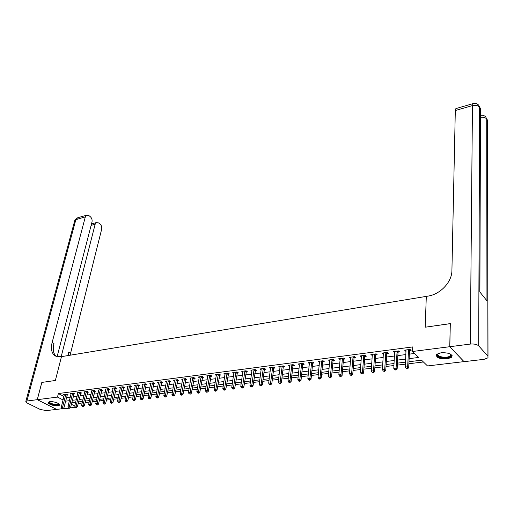 <?xml version="1.0" encoding="UTF-8"?>
<svg xmlns="http://www.w3.org/2000/svg" width="514" height="514" viewBox="0 0 514 514"><rect width="100%" height="100%" fill="white"/><g stroke="black" fill="none" stroke-linecap="round" stroke-linejoin="round"><path stroke-width="0.77" d="M49.781 401.678C53.501 401.093 60.973 403.856 59.457 405.238L57.928 405.809C54.227 406.375 46.8 403.644 48.284 402.25L49.781 401.678M441.102 352.739C448.851 352.585 452.449 354.056 451.896 357.153L447.219 358.971C439.534 359.119 435.962 357.641 436.508 354.557L441.102 352.739M464.007 361.618L427.519 365.949L421.551 360.192L408.971 361.721M78.186 403.484L82.189 403.002M85.106 402.648L89.179 402.16M92.115 401.807L96.266 401.305M99.208 400.952L103.436 400.445M106.392 400.091L110.703 399.571M113.671 399.217L118.066 398.691M121.047 398.331L125.519 397.791M128.513 397.431L133.075 396.885M136.082 396.519L140.727 395.966M143.747 395.6L148.482 395.028M151.521 394.668L156.34 394.084M159.391 393.718L164.307 393.126M167.371 392.76L172.383 392.156M175.46 391.79L180.568 391.173M183.659 390.801L188.863 390.177M191.966 389.805L197.273 389.169M200.389 388.79L205.806 388.141M208.935 387.762L214.454 387.1M217.602 386.721L223.224 386.046M226.385 385.667L232.122 384.98M235.296 384.594L241.15 383.894M244.336 383.508L250.305 382.789M253.505 382.41L259.589 381.677M262.808 381.292L269.015 380.54M272.247 380.154L278.582 379.39M281.826 379.004L288.29 378.227M291.547 377.835L298.139 377.038M301.41 376.646L308.143 375.837M311.426 375.445L318.294 374.616M321.597 374.224L328.607 373.382M331.922 372.978L339.073 372.123M342.408 371.718L349.706 370.845M353.054 370.44L360.507 369.547M363.867 369.142L371.474 368.223M374.854 367.818L382.622 366.887M386.014 366.476L393.949 365.525M397.354 365.113L405.456 364.143M408.881 363.732L423.407 361.984M77.91 392.645L74.729 406.111L75.314 407.216L76.393 407.422L70.097 407.814M71.118 393.525L67.906 406.921L68.478 408.013L69.557 408.225L63.338 408.604M61.725 408.797L56.636 409.388L37.291 399.68L57.478 397.084L63.087 399.982M75.179 402.308L75.597 402.526M409.112 358.644L418.717 357.455L412.536 351.492L412.736 346.924L58.378 393.544L63.961 396.461M66.454 397.637L70.296 397.149M73.187 396.782L77.1 396.281M79.998 395.915L83.988 395.407M86.898 395.041L90.959 394.527M93.882 394.154L98.026 393.628M100.956 393.255L105.177 392.722M108.126 392.349L112.418 391.803M115.38 391.43L119.756 390.871M122.73 390.492L127.189 389.927M130.177 389.548L134.719 388.976M137.72 388.597L142.346 388.006M145.359 387.627L150.075 387.029M153.101 386.644L157.907 386.033M160.946 385.648L165.849 385.025M168.9 384.639L173.893 384.003M176.957 383.617L182.046 382.969M185.124 382.583L190.315 381.921M193.405 381.529L198.693 380.861M201.796 380.463L207.193 379.782M210.31 379.383L215.809 378.689M218.938 378.291L224.547 377.578M227.689 377.18L233.407 376.454M236.562 376.055L242.396 375.316M245.57 374.912L251.513 374.16M254.7 373.755L260.759 372.984M263.958 372.579L270.146 371.795M273.358 371.384L279.667 370.588M282.893 370.176L289.331 369.36M292.575 368.949L299.135 368.114M302.393 367.703L309.094 366.855M312.364 366.437L319.2 365.57M322.484 365.152L329.461 364.272M332.757 363.854L339.876 362.948M343.191 362.531L350.458 361.605M353.786 361.181L361.201 360.243M364.548 359.819L372.117 358.862M375.477 358.431L383.2 357.455M386.579 357.024L394.469 356.022M397.855 355.592L405.912 354.57M409.317 354.14L414.586 353.471M409.594 350.638L411.097 350.439L410.056 349.443L404.524 350.162L406.079 351.088M398.151 352.116L399.629 351.923L398.581 350.933L393.133 351.647L394.656 352.565M386.894 353.568L388.346 353.381L387.286 352.405L381.921 353.099L383.412 354.017M375.811 355.001L377.244 354.814L376.164 353.85L370.89 354.538L372.348 355.45M364.901 356.414L366.309 356.228L365.216 355.277L360.025 355.951L361.451 356.857M354.159 357.802L355.547 357.622L354.442 356.677L349.334 357.339L350.728 358.245M343.583 359.17L344.952 358.99L343.834 358.059L338.797 358.708L340.172 359.607M333.168 360.513L334.511 360.34L333.387 359.414L328.427 360.057L329.77 360.956M322.908 361.843L324.238 361.67L323.094 360.751L318.211 361.387L319.528 362.28M312.801 363.147L314.112 362.98L312.962 362.074L308.149 362.698L309.441 363.584M302.849 364.432L304.14 364.265L302.977 363.372L298.242 363.989L299.501 364.869M293.044 365.705L294.31 365.538L293.141 364.651L288.476 365.255L289.71 366.135M283.381 366.951L284.627 366.79L283.452 365.91L278.851 366.508L280.059 367.381M273.859 368.185L275.086 368.024L273.904 367.15L269.368 367.741L270.557 368.609M264.472 369.393L265.687 369.238L264.492 368.377L260.026 368.956L261.189 369.791M255.22 370.594L256.422 370.44L255.214 369.579L250.813 370.157L251.956 370.96M246.103 371.77L247.285 371.616L246.071 370.774L241.734 371.333L242.859 372.117M237.115 372.933L238.278 372.785L237.063 371.943L232.778 372.502L233.889 373.254M228.255 374.076L229.398 373.929L228.177 373.1L223.956 373.646L225.042 374.378M219.517 375.207L220.641 375.059L219.414 374.237L215.25 374.783L216.323 375.49M210.894 376.319L212.012 376.177L210.772 375.361L206.667 375.895L207.72 376.589M202.394 377.424L203.493 377.276L202.253 376.473L198.205 377L199.239 377.668M194.009 378.503L195.095 378.362L193.849 377.565L189.852 378.086L190.874 378.734M185.74 379.576L186.813 379.435L185.554 378.645L181.615 379.152L182.624 379.788M177.587 380.63L178.641 380.488L177.381 379.705L173.494 380.212L174.484 380.823M169.536 381.671L170.577 381.536L169.312 380.758L165.476 381.253L166.452 381.851M161.595 382.692L162.623 382.564L161.351 381.793L157.567 382.281L158.524 382.866M153.757 383.707L154.772 383.579L153.493 382.814L149.76 383.296L150.705 383.862M146.021 384.71L147.023 384.581L145.745 383.823L142.057 384.299L142.988 384.851M138.388 385.693L139.378 385.571L138.093 384.819L134.456 385.288L135.375 385.821M130.852 386.669L131.828 386.541L130.543 385.796L126.952 386.265L127.857 386.785M123.418 387.633L124.382 387.505L123.084 386.766L119.544 387.228L120.437 387.736M116.074 388.578L117.025 388.455L115.727 387.723L112.232 388.179L113.112 388.674M108.827 389.516L109.765 389.394L108.467 388.668L105.01 389.117L105.878 389.599M101.669 390.441L102.594 390.325L101.29 389.599L97.878 390.049L98.739 390.518M94.602 391.353L95.514 391.238L94.21 390.524L90.843 390.961L91.685 391.424M87.618 392.259L88.524 392.143L87.213 391.43L83.891 391.867L84.72 392.317M80.73 393.152L81.617 393.037L80.306 392.33L77.023 392.76L77.845 393.197M73.92 394.032L74.8 393.917L73.489 393.216L70.245 393.64L71.054 394.071M67.193 394.9L68.066 394.784L66.749 394.097L63.543 394.514L64.346 394.932M37.291 399.68L41.846 382.429L55.358 380.482L61.468 356.645L427.976 296.109C440.344 294.342 451.973 281.98 451.915 270.608L455.308 110.523L456.201 108.499M449.814 346.706L464.052 361.67L484.111 359.318L487.998 357.821L487.921 356.196L478.682 345.838C476.934 344.348 474.139 343.757 470.304 344.072L449.814 346.706L450.309 323.595L425.174 327.212L450.309 323.653M450.264 323.602L449.763 346.712L464.007 361.67M58.378 393.544L57.478 397.084M412.536 351.492L449.763 346.712M425.174 327.212L426.312 296.379L425.174 327.212M65.586 401.151L69.435 400.676M72.326 400.316L76.245 399.834M79.15 399.474L83.139 398.98M86.056 398.62L90.123 398.112M93.053 397.752L97.197 397.238M100.134 396.872L104.361 396.352M107.31 395.986L111.615 395.452M114.577 395.086L118.959 394.546M121.94 394.18L126.405 393.628M129.393 393.255L133.942 392.69M136.949 392.317L141.588 391.745M144.601 391.372L149.33 390.788M152.356 390.415L157.175 389.818M160.214 389.439L165.123 388.835M168.181 388.455L173.186 387.839M176.251 387.46L181.352 386.824M184.436 386.444L189.634 385.802M192.731 385.416L198.025 384.761M201.141 384.376L206.538 383.707M209.667 383.322L215.173 382.641M218.309 382.255L223.924 381.555M227.079 381.17L232.803 380.463M235.971 380.071L241.805 379.345M244.985 378.953L250.941 378.214M254.134 377.822L260.212 377.07M263.419 376.672L269.612 375.907M272.838 375.509L279.153 374.725M282.392 374.327L288.842 373.524M292.093 373.125L298.666 372.309M301.936 371.905L308.644 371.076M311.927 370.671L318.776 369.823M322.066 369.412L329.056 368.551M332.365 368.14L339.497 367.259M342.825 366.848L350.105 365.949M353.439 365.531L360.873 364.612M364.227 364.201L371.815 363.257M375.181 362.845L382.93 361.882M386.31 361.464L394.225 360.487M397.618 360.063L405.7 359.068M71.362 404.261L74.755 406.009M405.552 362.139L397.457 363.122M394.058 363.533L386.13 364.497M382.744 364.908L374.982 365.852M371.609 366.264L364.008 367.189M360.648 367.594L353.208 368.499M349.861 368.904L342.568 369.797M339.24 370.202L332.095 371.069M328.78 371.468L321.783 372.322M318.481 372.721L311.625 373.556M308.342 373.954L301.622 374.777M298.351 375.169L291.759 375.972M288.508 376.37L282.051 377.154M278.806 377.546L272.478 378.317M269.252 378.709L263.046 379.467M259.833 379.852L253.755 380.591M250.556 380.983L244.593 381.709M241.407 382.095L235.56 382.808M232.392 383.193L226.661 383.887M223.5 384.273L217.878 384.954M214.736 385.339L209.224 386.008M206.095 386.387L200.685 387.048M197.575 387.427L192.268 388.07M189.165 388.449L183.961 389.079M180.877 389.458L175.775 390.075M172.698 390.454L167.692 391.058M164.628 391.43L159.719 392.028M156.674 392.4L151.848 392.985M148.816 393.351L144.087 393.93M141.067 394.296L136.422 394.861M133.415 395.227L128.86 395.78M125.866 396.146L121.4 396.686M118.419 397.052L114.031 397.585M111.063 397.945L106.758 398.472M103.802 398.825L99.575 399.339M96.632 399.699L92.481 400.207M89.552 400.56L85.485 401.055M82.561 401.408L78.565 401.897M75.661 402.25L71.735 402.725M405.623 350.021L405.572 351.158M394.257 351.499L394.193 352.623M383.065 352.951L382.994 354.075M372.052 354.384L371.975 355.495M361.207 355.797L361.124 356.902M350.529 357.185L350.439 358.284M340.017 358.554L339.921 359.639M329.66 359.896L329.558 360.982M319.464 361.226L319.355 362.299M309.415 362.531L309.306 363.597M301.692 363.539L299.829 379.505L297.837 379.743L299.405 364.882M289.761 365.178L289.645 366.141M280.136 366.527L280.034 367.381M408.553 349.636L407.647 366.765L405.315 367.041L406.021 349.97M410.095 349.475L409.459 351.101L408.694 367.735L407.647 366.765L407.204 368.339L406.272 368.448L407.628 368.731L407.204 368.339M407.628 368.731L408.694 367.735M405.315 367.041L406.272 368.448M397.097 351.126L396.082 368.133L393.788 368.403L394.604 351.454M398.639 350.991L398.016 352.578L397.142 369.091L396.082 368.133L395.645 369.694L394.733 369.804L396.076 370.08L395.645 369.694M396.076 370.08L397.142 369.091M393.788 368.403L394.733 369.804M385.828 352.591L384.697 369.476L382.448 369.739L383.373 352.912M387.37 352.482L386.753 354.03L385.776 370.427L384.697 369.476L384.273 371.024L383.373 371.134L384.71 371.404L384.273 371.024M384.71 371.404L385.776 370.427M382.448 369.739L383.373 371.134M374.732 354.037L373.498 370.8L371.281 371.063L372.316 354.352M376.274 353.953L375.67 355.457L374.59 371.744L373.498 370.8L373.087 372.335L372.194 372.438L372.637 372.817L373.524 372.714L373.087 372.335M373.524 372.714L374.59 371.744M371.281 371.063L372.194 372.438M363.809 355.457L362.479 372.104L360.295 372.361L361.432 355.765M365.358 355.392L364.76 356.864L363.584 373.036L362.479 372.104L362.068 373.627L361.194 373.729L362.511 373.999L362.068 373.627M362.511 373.999L363.584 373.036M360.295 372.361L361.194 373.729M450.251 353.96L450.964 354.679C451.446 356.954 448.876 358.014 443.261 357.86C437.864 356.954 436.193 355.476 438.236 353.426M438.256 353.42L438.063 353.626C437.26 355.367 439.02 356.562 443.344 357.204C446.75 357.429 449.095 356.928 450.386 355.707L450.232 353.953M436.219 355.033C436.81 356.684 439.11 357.763 443.126 358.258C447.347 358.541 450.264 357.924 451.864 356.408L452.204 355.746M58.879 403.843L58.802 404.531C57.395 406.201 47.416 403.432 49.215 401.864L49.344 401.755M49.582 401.71C48.387 403.22 57.298 405.578 58.532 404.081L58.692 403.708M48.335 402.199C48.47 404.184 58.185 406.375 59.508 404.724L59.566 404.659M470.304 344.072L472.45 105.595C475.733 104.882 478.116 105.46 479.613 107.317L480.417 108.647L479.806 291.926L486.951 300.825L486.739 119.145L487.516 120.437L486.642 118.387M37.265 399.68L41.82 382.429L55.358 380.482L61.468 356.645L55.351 356.041C51.657 353.574 50.584 349.051 52.139 342.472L85.324 216.902L75.873 219.619L26.882 401.016L37.265 399.68L56.617 409.382M61.179 356.69L95.154 224.258L96.394 222.556L98.624 222.935L99.909 223.905C101.438 225.293 102.029 227.04 101.682 229.148L70.097 355.219M68.182 355.534L68.773 352.058L67.88 355.585M26.882 401.016L25.809 401.428L27.088 402.976L40.195 409.433L46.273 410.602L56.611 409.395M57.093 356.722L92.012 221.907C92.372 219.78 91.768 218.013 90.207 216.593L88.89 215.604L86.57 215.212L85.324 216.902M56.328 356.485C53.321 353.78 52.531 349.456 53.964 343.525L52.139 342.472M353.054 356.857L351.627 373.382L349.481 373.639L350.715 357.159M354.602 356.812L354.017 358.252L352.745 374.308L351.627 373.382L351.229 374.899L350.368 374.995L350.811 375.368L351.672 375.265L351.229 374.899M351.672 375.265L352.745 374.308M349.481 373.639L350.368 374.995M342.465 358.232L340.949 374.648L338.829 374.899L340.159 358.534M344.014 358.207L343.442 359.614L342.08 375.561L340.949 374.648L340.551 376.145L339.703 376.248L341.007 376.511L340.551 376.145M341.007 376.511L342.08 375.561M338.829 374.899L339.703 376.248M332.038 359.588L330.431 375.888L328.343 376.139L329.77 359.884M333.592 359.582L333.027 360.956L331.575 376.794L330.431 375.888L330.039 377.379L329.204 377.475L329.667 377.835L330.496 377.739L330.039 377.379M330.496 377.739L331.575 376.794M328.343 376.139L329.204 377.475M321.77 360.924L320.074 377.115L318.018 377.36L319.535 361.214M323.325 360.937L322.766 362.28L321.224 378.008L320.074 377.115L319.689 378.593L318.873 378.689L319.335 379.043L320.151 378.946L319.689 378.593M320.151 378.946L321.224 378.008M318.018 377.36L318.873 378.689M311.657 362.241L309.871 378.317L307.854 378.561L309.454 362.531M313.212 362.267L312.66 363.584L311.041 379.204L309.871 378.317L309.499 379.782L308.689 379.878L309.158 380.231L309.968 380.135L309.499 379.782M309.968 380.135L311.041 379.204M307.854 378.561L308.689 379.878M303.247 363.578L302.707 364.869L301.005 380.379L299.829 379.505L299.456 380.958L298.666 381.054L299.932 381.311L299.456 380.958M299.932 381.311L301.005 380.379M297.837 379.743L298.666 381.054M291.875 364.811L289.935 380.675L287.968 380.906L289.735 365.094M293.43 364.869L292.896 366.135L291.117 381.542L289.935 380.675L289.568 382.12L288.784 382.21L290.044 382.467L289.568 382.12M290.044 382.467L291.117 381.542M287.968 380.906L288.784 382.21M282.199 366.071L280.181 381.831L278.254 382.056L280.098 366.347M283.76 366.141L283.233 367.381L281.376 382.686L280.181 381.831L279.828 383.258L279.057 383.348L279.532 383.695L280.303 383.605L279.828 383.258M280.303 383.605L281.376 382.686M278.254 382.056L279.057 383.348M272.671 367.311L270.576 382.962L268.674 383.187L270.595 367.581M274.232 367.394L273.711 368.609L271.784 383.817L270.576 382.962L270.229 384.382L269.464 384.472L269.946 384.813L270.711 384.723L270.229 384.382M270.711 384.723L271.784 383.817M268.674 383.187L269.464 384.472M263.277 368.532L261.112 384.08L259.236 384.305L261.234 368.801M264.838 368.628L264.324 369.817L262.326 384.922L261.112 384.08L260.771 385.494L260.02 385.577L260.502 385.918L261.253 385.828L260.771 385.494M261.253 385.828L262.326 384.922M259.236 384.305L260.02 385.577M254.019 369.739L251.789 385.185L249.939 385.404L252.001 370.003M255.58 369.842L253.004 386.02L251.789 385.185L251.449 386.586L250.71 386.669L251.198 387.003L251.937 386.913L251.449 386.586M251.937 386.913L253.004 386.02M249.939 385.404L250.71 386.669M244.895 370.922L242.595 386.271L240.77 386.489L242.904 371.185M246.457 371.037L243.822 387.1L242.595 386.271L242.261 387.659L241.529 387.742L242.023 388.076L242.749 387.986L242.261 387.659M242.749 387.986L243.822 387.1M240.77 386.489L241.529 387.742M235.894 372.097L233.529 387.344L231.737 387.556L233.934 372.348M237.462 372.22L234.763 388.16L233.529 387.344L233.202 388.719L232.482 388.802L232.977 389.13L233.697 389.047L233.202 388.719M233.697 389.047L234.763 388.16M231.737 387.556L232.482 388.802M227.027 373.248L224.599 388.398L222.825 388.61L225.093 373.498M228.589 373.382L225.839 389.207L224.599 388.398L224.277 389.766L223.564 389.85L224.065 390.171L224.772 390.087L224.277 389.766M224.772 390.087L225.839 389.207M222.825 388.61L223.564 389.85M218.283 374.385L215.79 389.439L214.042 389.644L216.375 374.635M219.844 374.526L217.036 390.242L215.79 389.439L215.475 390.794L214.775 390.878L215.276 391.199L215.97 391.115L215.475 390.794M215.97 391.115L217.036 390.242M214.042 389.644L214.775 390.878M209.654 375.509L207.11 390.467L205.388 390.672L207.778 375.753M211.222 375.657L208.363 391.263L207.11 390.467L206.795 391.816L206.108 391.893L206.609 392.214L207.296 392.131L206.795 391.816M207.296 392.131L208.363 391.263M205.388 390.672L206.108 391.893M201.147 376.614L198.545 391.475L196.849 391.681L199.297 376.858M202.715 376.775L199.805 392.266L198.545 391.475L198.237 392.818L197.556 392.895L198.063 393.21L198.738 393.133L198.237 392.818M198.738 393.133L199.805 392.266M196.849 391.681L197.556 392.895M192.763 377.706L190.103 392.478L188.426 392.677L190.932 377.944M194.324 377.874L191.369 393.255L190.103 392.478L189.794 393.808L189.126 393.885L190.302 394.116L189.794 393.808M190.302 394.116L191.369 393.255M188.426 392.677L189.126 393.885M184.487 378.779L181.77 393.461L180.118 393.653L182.682 379.017M186.049 378.953L183.042 394.232L181.77 393.461L181.474 394.778L180.812 394.855L181.32 395.163L181.982 395.086L181.474 394.778M181.982 395.086L183.042 394.232M180.118 393.653L180.812 394.855M176.321 379.846L173.552 394.431L171.927 394.623L174.542 380.077M177.889 380.019L174.831 395.195L173.552 394.431L173.263 395.741L172.608 395.819L173.771 396.05L173.263 395.741M173.771 396.05L174.831 395.195M171.927 394.623L172.608 395.819M168.271 380.893L165.45 395.388L163.844 395.581L166.51 381.118M169.832 381.08L166.735 396.146L165.45 395.388L165.161 396.692L164.519 396.763L165.033 397.071L165.675 396.994L165.161 396.692M165.675 396.994L166.735 396.146M163.844 395.581L164.519 396.763M160.323 381.928L157.457 396.333L155.87 396.519L158.588 382.153M161.884 382.114L158.742 397.084L157.457 396.333L157.168 397.624L156.532 397.701L157.053 398.003L157.682 397.926L157.168 397.624M157.682 397.926L158.742 397.084M155.87 396.519L156.532 397.701M152.478 382.943L149.568 397.264L148 397.45L150.769 383.168M154.046 383.142L150.859 398.016L149.568 397.264L149.285 398.549L148.662 398.62L149.176 398.922L149.805 398.845L149.285 398.549M149.805 398.845L150.859 398.016M148 397.45L148.662 398.62M144.742 383.952L141.78 398.189L140.238 398.369L143.053 384.17M146.304 384.151L143.078 398.928L141.78 398.189L141.504 399.462L140.887 399.532L142.025 399.757L141.504 399.462M142.025 399.757L143.078 398.928M140.238 398.369L140.887 399.532M137.103 384.947L134.103 399.095L132.573 399.275L135.439 385.159M138.664 385.153L135.4 399.828L134.103 399.095L133.826 400.361L133.216 400.432L133.736 400.727L134.347 400.65L133.826 400.361M134.347 400.65L135.4 399.828M132.573 399.275L133.216 400.432M129.567 385.924L126.521 399.988L125.018 400.168L127.922 386.136M131.128 386.136L127.825 400.721L126.521 399.988L126.251 401.248L125.647 401.318L126.174 401.607L126.772 401.537L126.251 401.248M126.772 401.537L127.825 400.721M125.018 400.168L125.647 401.318M122.126 386.894L119.036 400.875L117.552 401.048L120.501 387.106M123.688 387.106L120.347 401.595L119.036 400.875L118.773 402.121L118.175 402.192L118.702 402.481L119.293 402.411L118.773 402.121M119.293 402.411L120.347 401.595M117.552 401.048L118.175 402.192M114.776 387.845L111.647 401.749L110.182 401.922L113.176 388.057M116.337 388.07L112.964 402.462L111.647 401.749L111.39 402.989L110.806 403.06L111.917 403.272L111.39 402.989M111.917 403.272L112.964 402.462M110.182 401.922L110.806 403.06M107.529 388.79L104.361 402.61L102.909 402.783L105.942 388.995M109.084 389.014L105.672 403.317L104.361 402.61L104.104 403.843L103.526 403.908L104.631 404.126L104.104 403.843M104.631 404.126L105.672 403.317M102.909 402.783L103.526 403.908M100.365 389.721L97.159 403.458L95.732 403.631L98.804 389.927M101.92 389.953L98.476 404.165L97.159 403.458L96.908 404.685L96.336 404.749L97.435 404.968L96.908 404.685M97.435 404.968L98.476 404.165M95.732 403.631L96.336 404.749M93.297 390.64L90.053 404.3L88.646 404.467L91.755 390.846M94.852 390.878L91.376 405L90.053 404.3L89.802 405.514L89.237 405.585L90.335 405.797L89.802 405.514M90.335 405.797L91.376 405M88.646 404.467L89.237 405.585M86.313 391.552L83.037 405.128L81.642 405.295L84.791 391.752M87.868 391.784L84.36 405.822L83.037 405.128L82.793 406.336L82.234 406.401L83.319 406.613L82.793 406.336M83.319 406.613L84.36 405.822M81.642 405.295L82.234 406.401M74.729 406.111L76.104 405.951L77.434 406.638L80.968 392.683M79.419 392.445L75.866 407.152M76.393 407.422L77.434 406.638M67.906 406.921L69.261 406.76L70.591 407.441L74.157 393.576M72.609 393.332L69.024 407.949M69.557 408.225L70.591 407.441M65.882 394.206L62.502 407.557L61.16 407.718L64.411 394.399M67.43 394.45L63.832 408.232L62.502 407.557L62.271 408.739L61.731 408.803L62.798 409.009L62.271 408.739M62.798 409.009L63.832 408.232M61.16 407.718L61.731 408.803M408.501 349.758L409.542 350.754M408.418 350.105L409.459 351.101M397.046 351.248L398.099 352.231M396.962 351.595L398.016 352.578M385.776 352.713L386.843 353.69M385.686 353.054L386.753 354.03M374.68 354.159L375.76 355.123M374.59 354.493L375.67 355.457M363.758 355.572L364.85 356.53M363.668 355.913L364.76 356.864M487.921 356.196L487.516 120.437M473.265 103.565L472.957 103.661C475.244 102.986 477.146 103.5 478.675 105.197L479.613 107.317L478.682 345.838M455.86 108.595L472.957 103.661L472.45 105.595L455.308 110.523M480.417 108.647L479.523 106.578M480.461 117.288C483.417 116.909 485.505 117.526 486.739 119.145L485.801 117.038C484.394 115.457 482.614 114.918 480.468 115.425L480.494 115.419M68.773 352.058L70.527 353.067M95.154 224.258L91.113 225.383M74.684 220.827L77.704 217.775M353.002 356.973L354.107 357.917M352.912 357.307L354.017 358.252M342.414 358.348L343.532 359.286M342.324 358.682L343.442 359.614M331.986 359.704L333.117 360.629M331.896 360.038L333.027 360.956M321.719 361.04L322.856 361.952M321.629 361.368L322.766 362.28M311.6 362.357L312.75 363.263M311.51 362.678L312.66 363.584M301.641 363.649L302.797 364.548M301.545 363.97L302.707 364.869M291.823 364.927L292.993 365.814M291.727 365.248L292.896 366.135M282.147 366.18L283.33 367.06M282.058 366.501L283.233 367.381M272.619 367.42L273.808 368.294M272.523 367.741L273.711 368.609M263.226 368.641L264.421 369.502M263.129 368.956L264.324 369.817M253.967 369.849L255.169 370.697M253.871 370.157L255.079 371.012M244.844 371.031L246.052 371.879M244.748 371.346L245.955 372.187M235.842 372.2L237.063 373.042M235.746 372.509L236.967 373.344M226.976 373.357L228.203 374.186M226.88 373.659L228.107 374.488M218.232 374.494L219.465 375.31M218.129 374.796L219.362 375.618M209.603 375.612L210.843 376.428M209.506 375.914L210.746 376.73M201.096 376.717L202.343 377.527M201 377.019L202.246 377.822M192.711 377.809L193.958 378.606M192.609 378.105L193.862 378.908M184.436 378.882L185.689 379.679M184.333 379.184L185.593 379.974M176.27 379.949L177.536 380.733M176.173 380.238L177.433 381.022M168.219 380.99L169.485 381.767M168.117 381.285L169.382 382.063M160.272 382.024L161.544 382.795M160.169 382.32L161.441 383.084M152.427 383.046L153.705 383.81M152.33 383.335L153.602 384.099M144.691 384.048L145.97 384.806M144.588 384.337L145.867 385.095M137.052 385.044L138.337 385.796M136.949 385.327L138.234 386.078M129.515 386.02L130.8 386.766M129.412 386.31L130.704 387.048M122.075 386.991L123.366 387.729M121.972 387.273L123.264 388.012M114.725 387.948L116.023 388.674M114.622 388.224L115.92 388.957M107.477 388.886L108.775 389.612M107.375 389.169L108.672 389.895M100.314 389.818L101.618 390.537M100.211 390.094L101.515 390.813M93.246 390.736L94.55 391.45M93.143 391.013L94.447 391.726M86.262 391.642L87.573 392.355M86.159 391.919L87.47 392.625M79.368 392.542L80.679 393.242M79.265 392.812L80.576 393.518M72.558 393.428L73.868 394.122M72.455 393.698L73.765 394.392M65.831 394.302L67.148 394.99M65.728 394.572L67.038 395.26M450.47 354.249L450.964 354.679M450.418 354.088L450.386 355.707M58.66 403.689L58.577 404.043M479.89 292.036L480.481 110.94M480.526 108.852L480.397 108.293M487.587 122.602L487.998 356.286M487.619 120.623L487.497 120.096M96.394 222.556L91.492 223.931M86.57 215.212L77.126 217.942L74.826 220.3L25.809 401.428"/></g></svg>
